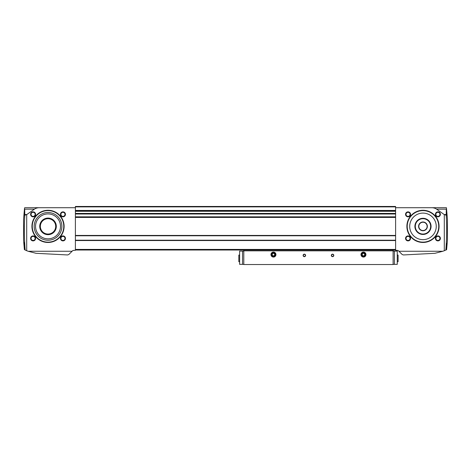<?xml version="1.0" encoding="UTF-8"?>
<svg xmlns="http://www.w3.org/2000/svg" width="471" height="471" viewBox="0 0 471 471"><rect width="100%" height="100%" fill="white"/><g stroke="black" fill="none" stroke-linecap="round" stroke-linejoin="round"><path stroke-width="0.71" d="M26.7 250.707A49.673 49.673 0 0 0 28.16 251.261L72.081 251.261L72.457 250.884A1.66 1.66 0 0 1 73.547 250.401L75.395 250.301L75.395 207.711L39.376 207.711A7.041 4.975 180 0 0 34.401 209.165L26.794 214.546A7.041 4.975 180 0 0 26.7 214.611L24.792 215.176C24.133 226.828 24.251 238.456 25.146 250.06L26.7 250.707L26.7 214.611M73.547 250.401L72.552 250.796M395.605 207.711L395.605 250.301L397.453 250.401A1.66 1.66 0 0 1 398.543 250.884L402.134 254.47L403.394 254.958L434.974 253.298L442.84 251.261A49.673 49.673 0 0 0 444.3 250.707L444.3 214.611A7.041 4.975 180 0 0 444.206 214.546L436.599 209.165A7.041 4.975 180 0 0 431.624 207.711L395.605 207.711L395.605 206.463L75.395 206.463L75.395 207.711M24.386 225.797L24.38 233.033M24.557 207.846L23.55 219.321L23.55 240.063L24.398 249.718M24.145 212.686L23.939 216.006M24.415 242.553L24.828 245.868L24.833 249.188L24.415 242.553L24.421 245.868M26.794 214.546L24.775 214.546L24.792 215.176M24.775 214.546L24.698 209.165L34.401 209.165M446.602 249.73L445.854 250.06L446.602 249.73L447.45 240.063L447.45 219.321L446.431 207.711M444.3 250.707L445.854 250.06C446.749 238.42 446.867 226.792 446.208 215.176L446.225 214.546L444.206 214.546M436.599 209.165L446.302 209.165L446.225 214.546M446.638 210.337L447.061 216.006L446.638 210.337M446.679 243.525L446.167 249.188L446.679 243.525M30.603 214.346A2.49 2.49 0 0 0 34.336 216.501A2.49 2.49 0 0 0 34.336 212.191A2.49 2.49 0 0 0 30.603 214.346M60.465 214.346A2.49 2.49 0 0 0 64.197 216.501A2.49 2.49 0 0 0 64.197 212.191A2.49 2.49 0 0 0 60.465 214.346M30.603 238.403A2.49 2.49 0 0 0 34.336 240.557A2.49 2.49 0 0 0 34.336 236.248A2.49 2.49 0 0 0 30.603 238.403M60.465 238.403A2.49 2.49 0 0 0 64.197 240.557A2.49 2.49 0 0 0 64.197 236.248A2.49 2.49 0 0 0 60.465 238.403M31.928 226.374A16.091 16.091 0 0 0 56.067 240.31A16.091 16.091 0 0 0 56.067 212.439A16.091 16.091 0 0 0 31.928 226.374M72.081 251.261L68.866 254.47L67.606 254.958L36.026 253.298L28.16 251.261M39.376 207.711L25.21 207.711L39.376 207.711M24.675 207.799L25.21 207.711L24.675 207.799M405.56 238.403A2.49 2.49 0 0 0 409.293 240.557A2.49 2.49 0 0 0 409.293 236.248A2.49 2.49 0 0 0 405.56 238.403M435.422 238.403A2.49 2.49 0 0 0 439.155 240.557A2.49 2.49 0 0 0 439.155 236.248A2.49 2.49 0 0 0 435.422 238.403M405.56 214.346A2.49 2.49 0 0 0 409.293 216.501A2.49 2.49 0 0 0 409.293 212.191A2.49 2.49 0 0 0 405.56 214.346M435.422 214.346A2.49 2.49 0 0 0 439.155 216.501A2.49 2.49 0 0 0 439.155 212.191A2.49 2.49 0 0 0 435.422 214.346M406.885 226.374A16.091 16.091 0 0 0 431.024 240.31A16.091 16.091 0 0 0 431.024 212.439A16.091 16.091 0 0 0 406.885 226.374M442.84 251.261L398.919 251.261M446.208 215.176L444.3 214.611M446.355 207.711L431.624 207.711M75.395 250.019L395.605 250.019M75.395 210.861L395.605 210.861M75.395 235.771L395.605 235.771M75.395 240.21L395.605 240.21M418.831 226.374A4.151 4.151 0 0 0 425.054 229.966A4.151 4.151 0 0 0 425.054 222.783A4.151 4.151 0 0 0 418.831 226.374M418.589 226.374A4.386 4.386 0 0 0 425.172 230.172A4.386 4.386 0 0 0 425.172 222.577A4.386 4.386 0 0 0 418.589 226.374M415.304 226.374A7.671 7.671 0 0 0 426.814 233.021A7.671 7.671 0 0 0 426.814 219.727A7.671 7.671 0 0 0 415.304 226.374M414.892 226.374A8.089 8.089 0 0 0 427.02 233.38A8.089 8.089 0 0 0 427.02 219.368A8.089 8.089 0 0 0 414.892 226.374M409.705 226.374A13.27 13.27 0 0 0 429.617 237.867A13.27 13.27 0 0 0 429.617 214.882A13.27 13.27 0 0 0 409.705 226.374M407.215 226.374A15.761 15.761 0 0 0 430.859 240.027A15.761 15.761 0 0 0 430.859 212.727A15.761 15.761 0 0 0 407.215 226.374M40.347 226.374A7.671 7.671 0 0 0 51.857 233.021A7.671 7.671 0 0 0 51.857 219.727A7.671 7.671 0 0 0 40.347 226.374M39.935 226.374A8.089 8.089 0 0 0 52.063 233.38A8.089 8.089 0 0 0 52.063 219.368A8.089 8.089 0 0 0 39.935 226.374M39.729 226.374A8.295 8.295 0 0 0 52.169 233.557A8.295 8.295 0 0 0 52.169 219.192A8.295 8.295 0 0 0 39.729 226.374M35.555 226.374A12.47 12.47 0 0 0 54.253 237.172A12.47 12.47 0 0 0 54.253 215.577A12.47 12.47 0 0 0 35.555 226.374M34.171 226.374A13.853 13.853 0 0 0 54.948 238.373A13.853 13.853 0 0 0 54.948 214.376A13.853 13.853 0 0 0 34.171 226.374M32.258 226.374A15.761 15.761 0 0 0 55.902 240.027A15.761 15.761 0 0 0 55.902 212.727A15.761 15.761 0 0 0 32.258 226.374M435.869 214.346A2.037 2.037 0 0 0 438.931 216.112A2.037 2.037 0 0 0 438.931 212.58A2.037 2.037 0 0 0 435.869 214.346M406.008 214.346A2.037 2.037 0 0 0 409.063 216.112A2.037 2.037 0 0 0 409.063 212.58A2.037 2.037 0 0 0 406.008 214.346M435.869 238.403A2.037 2.037 0 0 0 438.931 240.169A2.037 2.037 0 0 0 438.931 236.636A2.037 2.037 0 0 0 435.869 238.403M406.008 238.403A2.037 2.037 0 0 0 409.063 240.169A2.037 2.037 0 0 0 409.063 236.636A2.037 2.037 0 0 0 406.008 238.403M60.912 238.403A2.037 2.037 0 0 0 63.974 240.169A2.037 2.037 0 0 0 63.974 236.636A2.037 2.037 0 0 0 60.912 238.403M31.051 238.403A2.037 2.037 0 0 0 34.112 240.169A2.037 2.037 0 0 0 34.112 236.636A2.037 2.037 0 0 0 31.051 238.403M60.912 214.346A2.037 2.037 0 0 0 63.974 216.112A2.037 2.037 0 0 0 63.974 212.58A2.037 2.037 0 0 0 60.912 214.346M31.051 214.346A2.037 2.037 0 0 0 34.112 216.112A2.037 2.037 0 0 0 34.112 212.58A2.037 2.037 0 0 0 31.051 214.346M243.795 250.019L243.795 264.537L393.114 264.537L393.114 250.849L243.795 250.849M393.114 250.019L393.114 250.849M331.313 255.412A1.242 1.242 0 0 0 333.18 256.489A1.242 1.242 0 0 0 333.18 254.334A1.242 1.242 0 0 0 331.313 255.412M303.106 255.412A1.242 1.242 0 0 0 304.973 256.489A1.242 1.242 0 0 0 304.973 254.334A1.242 1.242 0 0 0 303.106 255.412M360.969 254.581A2.49 2.49 0 0 0 364.701 256.736A2.49 2.49 0 0 0 364.701 252.427A2.49 2.49 0 0 0 360.969 254.581M270.96 254.581A2.49 2.49 0 0 0 274.699 256.736A2.49 2.49 0 0 0 274.699 252.427A2.49 2.49 0 0 0 270.96 254.581M393.114 264.366L397.265 264.366L397.265 251.096L393.114 251.096M243.795 251.096L239.651 251.096L239.651 264.366L242.524 264.366L242.524 251.096M243.795 264.366L242.524 264.366M303.33 255.412A1.019 1.019 0 0 0 304.861 256.295A1.019 1.019 0 0 0 304.861 254.528A1.019 1.019 0 0 0 303.33 255.412M331.537 255.412A1.019 1.019 0 0 0 333.068 256.295A1.019 1.019 0 0 0 333.068 254.528A1.019 1.019 0 0 0 331.537 255.412M397.265 255.076L398.089 255.076L398.089 261.711L397.265 261.711M239.651 255.076L238.821 255.076L238.821 261.711L239.651 261.711M273.451 256.018A1.437 1.437 0 0 1 272.209 255.3L273.451 256.018L274.699 255.3A1.437 1.437 0 0 1 273.451 256.018L272.209 255.3A1.437 1.437 0 0 1 272.209 253.863L272.209 255.3L272.209 253.863A1.437 1.437 0 0 1 273.451 253.145L272.209 253.863L273.451 253.145A1.437 1.437 0 0 1 274.699 255.3L274.699 253.863L273.451 253.145L274.699 253.863L274.699 255.3L273.451 256.018M271.473 254.581A1.978 1.978 0 0 1 274.44 252.862A1.978 1.978 0 0 1 274.44 256.295A1.978 1.978 0 0 1 271.473 254.581M272.209 254.581A1.242 1.242 0 0 1 274.075 253.504A1.242 1.242 0 0 1 273.451 255.824A1.242 1.242 0 0 1 272.209 254.581M363.459 256.018A1.437 1.437 0 0 1 362.217 255.3L363.459 256.018L364.701 255.3A1.437 1.437 0 0 1 363.459 256.018L362.217 255.3A1.437 1.437 0 0 1 362.217 253.863L362.217 255.3L362.217 253.863A1.437 1.437 0 0 1 363.459 253.145L362.217 253.863L363.459 253.145A1.437 1.437 0 0 1 364.701 255.3L364.701 253.863L363.459 253.145L364.701 253.863L364.701 255.3L363.459 256.018M361.481 254.581A1.978 1.978 0 0 1 364.448 252.862A1.978 1.978 0 0 1 364.448 256.295A1.978 1.978 0 0 1 361.481 254.581M362.217 254.581A1.242 1.242 0 0 1 364.083 253.504A1.242 1.242 0 0 1 363.459 255.824A1.242 1.242 0 0 1 362.217 254.581M75.395 235.435L395.605 235.435M75.395 217.425L395.605 217.425M75.395 210.449L395.605 210.449M75.395 206.881L395.605 206.881M75.395 249.424L395.605 249.424M75.395 240.54L395.605 240.54M75.395 211.279L395.605 211.279M75.395 213.422L395.605 213.422M75.395 214.011L395.605 214.011M75.395 216.843L395.605 216.843M394.386 264.366L394.386 251.096"/></g></svg>
